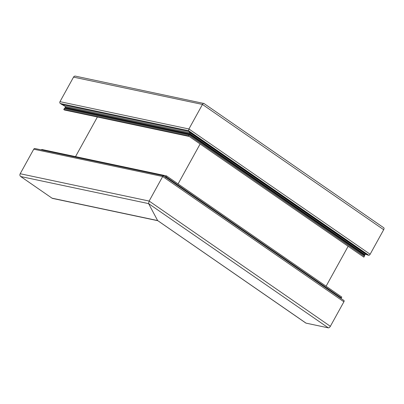 <?xml version="1.0" encoding="UTF-8"?>
<svg xmlns="http://www.w3.org/2000/svg" width="404" height="404" viewBox="0 0 404 404"><rect width="100%" height="100%" fill="white"/><g stroke="black" fill="none" stroke-linecap="round" stroke-linejoin="round"><path stroke-width="0.61" d="M343.849 300.455A1.369 0.672 124.7 0 1 343.976 300.51A1.369 0.672 124.7 0 1 343.895 301.783L330.351 326.316A2.05 1.005 124.7 0 1 328.331 327.861L148.586 203.611L149.137 201.051L148.586 203.611L157.626 220.554L148.586 203.611L20.695 176.518L52.04 198.182A2.05 1.747 102 0 0 52.591 198.42L157.777 220.705M328.331 327.861L306.03 323.134A2.05 1.005 124.7 0 1 305.838 323.054L157.828 220.715M203.863 103.475C203.545 103.106 203.081 103.429 202.465 104.444C203.081 103.429 203.545 103.106 203.863 103.475L75.422 76.139A2.05 1.747 102 0 0 73.528 77.129L59.984 101.662A1.369 1.167 102 0 0 60.312 103.52L65.105 106.373A0.682 0.581 -78 0 1 65.317 107.328L65.064 107.782A0.682 0.581 -78 0 1 64.827 108.035A1.707 1.459 102 0 0 64.236 108.671L63.766 109.524L188.517 135.956L190.067 132.85L188.552 130.689L188.921 128.982L188.552 130.689L188.976 131.482L61.782 104.535M203.757 103.348L383.8 227.806A2.05 1.005 124.7 0 1 383.679 229.709L370.135 254.247A1.369 0.672 124.7 0 1 368.791 255.278L367.741 255.055L188.976 131.482L190.067 132.85L188.517 135.956L363.858 257.161L364.327 256.308L188.991 135.103L64.236 108.671M383.679 229.709L202.465 104.444L188.921 128.982L59.984 101.662M367.741 255.055L365.691 254.252A0.682 0.333 -55.3 0 0 364.989 254.757L364.741 255.207A0.682 0.333 -55.3 0 0 364.62 255.52A1.707 0.838 124.7 0 1 364.327 256.308M63.766 109.524L64.499 110.034L188.729 136.355L188.517 135.956L363.858 257.161M178.083 183.916L200.025 144.162L178.083 183.916M348.036 246.475L326.089 286.229M41.471 149.909L41.718 149.46L166.473 175.892L165.635 177.598L166.473 175.892L341.809 297.097L341.34 297.95A1.707 0.838 124.7 0 1 341.001 298.455M163.61 175.866L162.681 176.518L163.479 175.76L35.007 148.541A1.369 1.167 102 0 0 33.744 149.197L20.2 173.735A2.05 1.747 102 0 0 20.695 176.518M343.895 301.783L162.681 176.518L149.137 201.051L20.2 173.735M73.528 77.129L202.465 104.444L188.921 128.982L370.135 254.247M97.394 117.003L75.523 156.626M33.744 149.197L162.681 176.518L149.137 201.051L330.351 326.316M306.03 323.134L157.626 220.554L52.04 198.182M368.791 255.278L188.552 130.689L60.312 103.52M365.691 254.252L190.067 132.85L65.105 106.373M364.989 254.757L189.895 133.724L65.317 107.328M364.741 255.207L189.648 134.173L65.064 107.782M364.62 255.52L189.461 134.441L64.827 108.035M341.34 297.95L166.004 176.745L164.458 176.417M343.976 300.51L163.544 175.785"/></g></svg>
